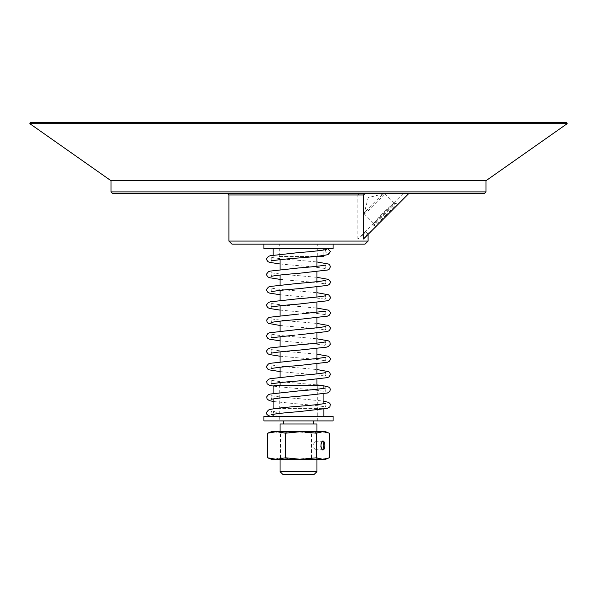 <?xml version="1.0" encoding="UTF-8"?>
<svg xmlns="http://www.w3.org/2000/svg" width="597" height="597" viewBox="0 0 597 597"><rect width="100%" height="100%" fill="white"/><g stroke="black" fill="none" stroke-linecap="round" stroke-linejoin="round"><path stroke-width="0.45" stroke-dasharray="2.98 2.24" d="M382.699 213.487A14.321 0.925 -44.9 0 0 373.841 223.532A14.321 0.925 -44.9 0 0 373.864 223.591A14.321 0.925 -44.9 0 0 385.319 213.487A14.321 0.925 -44.9 0 0 394.154 203.39A14.321 0.925 -44.9 0 0 394.087 203.368A14.321 0.925 -44.9 0 0 382.699 213.487M386.543 214.577A15.858 1.022 135.1 0 1 373.834 225.696A15.858 1.022 135.1 0 1 384.364 213.853A15.858 1.022 135.1 0 1 396.251 203.368A15.858 1.022 135.1 0 1 386.543 214.577M372.961 203.711A14.321 0.925 135.1 0 1 384.281 193.592A14.321 0.925 135.1 0 1 384.416 193.607A14.321 0.925 135.1 0 1 375.58 203.711A14.321 0.925 135.1 0 1 364.125 213.816A14.321 0.925 135.1 0 1 364.11 213.681A14.321 0.925 135.1 0 1 372.961 203.711M357.872 239.009L357.872 194.965L359.573 193.435L227.36 193.435L408.885 193.435L403.259 193.435L357.872 239.009C364.61 233.323 368.021 231.039 368.103 232.151C368.08 232.949 366.543 235.24 363.498 239.009M321.776 449.116A3.776 1.582 -90 0 1 321.499 448.847A3.776 1.582 -90 0 1 320.649 445.496A3.776 1.582 -90 0 1 321.499 442.146A3.776 1.582 -90 0 1 321.776 441.877M316.828 445.496A3.776 1.582 90 0 0 315.246 441.72A3.776 1.582 90 0 0 313.664 445.496A3.776 1.582 90 0 0 315.246 449.272A3.776 1.582 90 0 0 316.828 445.496M271.605 459.332L325.395 459.332M300.963 459.332L316.947 459.332M325.395 431.661L271.605 431.661M280.135 431.661L316.947 431.661L280.135 431.661M329.425 457.795L320.47 459.332L311.507 457.795L296.037 459.332L280.575 457.795L274.075 459.332L268.881 458.324M268.881 432.668L274.075 431.661L280.575 433.198L296.037 431.661L311.507 433.198L320.47 431.661L329.425 433.198M280.575 457.795L280.575 433.198M311.507 457.795L311.507 433.198M316.947 423.982L280.053 423.982M279.366 244.151L317.716 244.151L279.366 244.151M279.366 256.449L317.716 256.449L279.366 256.449M323.858 256.449L315.709 256.449M323.753 248.762L273.142 248.762L323.753 248.762M333.081 248.762L263.919 248.762M332.939 244.151L263.919 244.151L332.939 244.151M365.028 244.151L231.972 244.151M280.053 471.623L316.947 471.623M313.873 474.697L283.127 474.697M313.5 423.982L283.441 423.982L313.5 423.982M313.5 420.907L283.441 420.907L313.5 420.907M316.865 420.907L280.053 420.907L316.865 420.907M316.865 244.151L280.053 244.151L316.865 244.151M403.259 193.435L359.573 193.435M143.265 193.413L453.735 193.413M110.99 191.883L486.01 191.883M484.473 193.413L112.527 193.413M486.01 180.704L110.99 180.704M368.103 241.076L228.897 241.076M566.702 122.303L30.298 122.303M273.351 416.296L276.396 416.296L273.351 416.296C271.919 414.564 272.426 413.027 274.874 411.684L270.911 410.848C272.21 412.236 272.21 413.564 270.911 414.818M330.395 251.456L327.701 254.143L325.014 251.456L325.775 249.576M333.081 420.907L263.919 420.907M279.284 420.907L317.716 420.907L279.284 420.907L279.284 385.558L317.716 385.558L279.284 385.558M317.716 420.907L317.716 385.558M323.089 385.558L273.911 385.558M323.089 388.46L323.089 393.863M323.089 403.833L323.089 408.609L273.911 408.609L323.089 408.609M274.754 408.609L273.142 408.609M323.858 408.609L323.858 409.139M323.858 416.296L273.142 416.296L323.858 416.296M333.081 416.296L263.919 416.296M274.874 411.684C277.321 413.027 277.829 414.564 276.396 416.296M357.872 194.965L228.897 194.965M567.15 123.691L29.85 123.691M373.841 223.532L373.834 225.696M394.087 203.368L396.251 203.368M364.125 213.816L373.864 223.591M384.416 193.607L394.154 203.39M321.499 448.847L322.052 449.534M321.499 442.146L322.052 441.459M315.246 449.272L322.231 449.272M315.246 441.72L322.231 441.72M317.716 256.449L317.716 244.151M279.284 256.449L279.284 244.151M323.858 255.441L323.858 250.001M273.142 256.449L273.142 255.15M316.947 420.907L316.947 385.558M316.947 379.274L316.947 373.886M316.947 363.909L316.947 358.513M316.947 348.536L316.947 343.148M316.947 333.171L316.947 327.775M316.947 317.798L316.947 312.403M316.947 302.425L316.947 297.037M316.947 287.06L316.947 281.665M316.947 271.687L316.947 266.299M316.947 256.449L316.947 244.151M280.053 420.907L280.053 385.558M280.053 382.625L280.053 377.229M280.053 367.252L280.053 361.857M280.053 351.879L280.053 346.491M280.053 336.514L280.053 331.119M280.053 321.141L280.053 315.753M280.053 305.776L280.053 300.381M280.053 290.403L280.053 285.008M280.053 275.03L280.053 269.643M280.053 259.665L280.053 244.151M384.281 193.592L368.207 197.629L364.11 213.681M368.103 234.39L368.103 232.151M270.911 399.453C272.21 398.065 272.21 396.736 270.911 395.483L271.784 395.736C276.627 396.662 285.538 397.624 298.507 398.617L323.089 401.042M273.911 401.572L298.5 403.997C311.485 404.997 320.395 405.953 325.231 406.885L326.089 407.139C324.79 405.751 324.79 404.423 326.089 403.162M270.911 384.08C272.21 382.692 272.21 381.371 270.911 380.11L271.777 380.364C276.627 381.296 285.538 382.252 298.507 383.252L316.947 384.916M322.246 385.558L323.089 385.677M273.911 386.199L298.5 388.625C311.485 389.625 320.395 390.587 325.231 391.513L326.089 391.766C324.79 390.378 324.79 389.057 326.089 387.796M270.911 368.715C272.21 367.327 272.21 365.998 270.911 364.737L271.777 364.998C276.627 365.924 285.538 366.886 298.507 367.879L316.947 369.543M280.053 371.595L298.5 373.259C311.485 374.252 320.402 375.214 325.238 376.147L326.089 376.394C324.79 375.006 324.79 373.685 326.089 372.424M270.911 353.342C272.21 351.954 272.21 350.633 270.911 349.372L271.784 349.626C276.627 350.551 285.538 351.514 298.507 352.506L316.947 354.178M280.053 356.222L298.5 357.887C311.485 358.887 320.395 359.849 325.231 360.775L326.089 361.028C324.79 359.64 324.79 358.312 326.089 357.058M270.911 337.969C272.21 336.581 272.21 335.26 270.911 333.999L271.784 334.26C276.627 335.186 285.538 336.148 298.507 337.141L316.947 338.805M280.053 340.85L298.5 342.521C311.485 343.514 320.395 344.476 325.231 345.402L326.089 345.656C324.79 344.268 324.79 342.947 326.089 341.685M270.911 322.604C272.21 321.216 272.21 319.888 270.911 318.634L271.777 318.888C276.627 319.813 285.538 320.776 298.507 321.768L316.947 323.432M280.053 325.484L298.5 327.149C311.485 328.149 320.395 329.104 325.231 330.037L326.089 330.29C324.79 328.902 324.79 327.574 326.089 326.313M270.911 307.231C272.21 305.843 272.21 304.522 270.911 303.261L271.777 303.515C276.627 304.448 285.538 305.403 298.507 306.403L316.947 308.067M280.053 310.112L298.5 311.776C311.485 312.776 320.402 313.738 325.238 314.664L326.089 314.917C324.79 313.529 324.79 312.209 326.089 310.947M270.911 291.866C272.21 290.47 272.21 289.149 270.911 287.888L271.784 288.15C276.627 289.075 285.538 290.038 298.507 291.03L316.947 292.694M280.053 294.746L298.5 296.41C311.485 297.403 320.395 298.366 325.231 299.298L326.089 299.545C324.79 298.157 324.79 296.836 326.089 295.575M270.911 276.493C272.21 275.105 272.21 273.784 270.911 272.523L271.777 272.777C276.627 273.702 285.538 274.665 298.507 275.657L316.947 277.329M280.053 279.374L298.5 281.038C311.485 282.038 320.395 283 325.231 283.926L326.089 284.179C324.79 282.791 324.79 281.463 326.089 280.209M270.911 261.12C272.21 259.732 272.21 258.411 270.911 257.15L271.777 257.411C276.627 258.337 285.538 259.299 298.507 260.292L316.947 261.956M280.053 264.001L298.5 265.672C311.485 266.665 320.402 267.628 325.238 268.553L326.089 268.807C324.798 267.426 324.798 266.105 326.089 264.837M273.911 398.789L273.911 393.363M273.142 414.288L273.142 408.848M294.731 335.148L298.5 334.835M298.493 314.082L302.448 313.753M326.089 249.464L325.014 251.456"/><path stroke-width="0.9" d="M365.2 193.435L363.498 194.965L363.498 239.009L408.885 193.435M321.776 441.877A3.776 1.582 -90 0 1 322.231 441.72A3.776 1.582 -90 0 1 323.813 445.496A3.776 1.582 -90 0 1 322.231 449.272A3.776 1.582 -90 0 1 321.776 449.116M321.022 445.496A4.545 1.903 90 0 0 322.052 449.534A4.545 1.903 90 0 0 324.828 445.496A4.545 1.903 90 0 0 322.052 441.459A4.545 1.903 90 0 0 321.022 445.496M328.119 458.324L325.395 459.332L300.963 459.332L316.425 457.795L322.925 459.332L329.425 457.795L329.425 433.198L322.925 431.661L316.425 433.198L300.963 431.661L325.395 431.661L328.119 432.668M316.425 457.795L316.425 433.198M300.963 459.332L271.605 459.332L267.575 457.795L276.53 459.332L285.493 457.795L300.963 459.332L316.947 459.332L316.947 471.623L280.053 471.623L280.053 459.332M271.605 431.661L300.963 431.661L285.493 433.198L276.53 431.661L267.575 433.198L271.605 431.661M267.575 457.795L267.575 433.198M285.493 457.795L285.493 433.198M280.053 431.661L280.053 423.982L316.947 423.982L316.947 431.661M315.709 256.449L323.858 256.449L323.858 255.441M263.919 244.151L263.919 248.762L333.081 248.762L333.081 244.151M368.103 241.076L228.897 241.076L231.972 244.151L365.028 244.151L368.103 241.076L368.103 234.39M280.053 471.623L283.127 474.697L313.873 474.697L316.947 471.623M453.735 193.435L143.265 193.413M110.99 191.883L112.527 193.413L484.473 193.413L486.01 191.883L110.99 191.883L110.99 180.704L486.01 180.704L567.15 123.691L566.702 122.303L30.298 122.303L29.85 123.691L567.15 123.691M327.731 248.762L330.395 251.456L328.566 254.225L326.723 254.874C321.335 255.949 311.925 256.986 298.5 257.986C285.515 258.979 276.605 259.941 271.769 260.867L271.172 260.949M263.919 420.907L333.081 420.907L333.081 416.296L263.919 416.296L263.919 420.907M273.911 393.363L273.911 385.558L323.089 385.558L323.089 388.46M323.089 393.863L323.089 403.833M273.142 408.848L274.754 408.609M323.858 409.139L323.858 416.296M325.775 249.576L327.678 248.762M228.897 241.076L228.897 194.965L363.498 194.965M323.858 250.001L323.858 248.762M273.142 255.15L273.142 248.762M313.559 423.982L313.559 420.907M283.441 423.982L283.441 420.907M316.947 385.558L316.947 379.274M316.947 373.886L316.947 363.909M316.947 358.513L316.947 348.536M316.947 343.148L316.947 333.171M316.947 327.775L316.947 317.798M316.947 312.403L316.947 302.425M316.947 297.037L316.947 287.06M316.947 281.665L316.947 271.687M316.947 266.299L316.947 256.449M280.053 385.558L280.053 382.625M280.053 377.229L280.053 367.252M280.053 361.857L280.053 351.879M280.053 346.491L280.053 336.514M280.053 331.119L280.053 321.141M280.053 315.753L280.053 305.776M280.053 300.381L280.053 290.403M280.053 285.008L280.053 275.03M280.053 269.643L280.053 259.665M228.897 194.965L227.36 193.435M486.01 191.883L486.01 180.704M110.99 180.704L29.85 123.691M325.828 403.341L325.223 403.423C320.373 404.348 311.462 405.311 298.493 406.303C285.075 407.303 275.665 408.341 270.277 409.415L268.434 410.064L266.665 412.266C265.904 413.863 267.157 415.206 270.426 416.296M323.089 401.042L328.566 402.378L329.835 403.445L330.335 404.579L329.85 406.841L327.469 408.363L298.5 411.684C285.538 412.676 276.635 413.639 271.784 414.564L271.172 414.646M325.828 387.975L325.223 388.05C320.373 388.975 311.462 389.938 298.493 390.931L270.269 394.042L268.434 394.692L266.665 396.893L267.15 399.154L269.531 400.677L273.911 401.572M316.947 384.916L322.246 385.558M323.089 385.677L328.566 387.013L329.835 388.072L330.335 389.207L329.82 391.513L327.469 392.99L298.5 396.311C285.515 397.311 276.598 398.274 271.762 399.199L271.172 399.274M325.828 372.603L325.216 372.685C320.373 373.61 311.462 374.573 298.493 375.565L270.269 378.677L268.434 379.326L266.665 381.52L267.15 383.789L269.531 385.304L273.911 386.199M316.947 369.543L328.566 371.64L329.716 372.55L330.395 374.423L329.178 376.797L327.469 377.625L298.5 380.946C285.515 381.938 276.605 382.901 271.769 383.826L271.172 383.908M325.828 357.23L325.223 357.312C320.373 358.237 311.462 359.2 298.493 360.192L270.277 363.304L268.434 363.954L266.665 366.155L266.672 367.319L267.866 369.14L269.389 369.894L280.053 371.595M316.947 354.178L328.566 356.267L330.335 358.469L330.328 359.64L329.178 361.424L327.469 362.252L298.5 365.573C285.515 366.573 276.605 367.528 271.769 368.461L271.172 368.536M325.828 341.865L325.223 341.939C320.373 342.872 311.462 343.827 298.493 344.827L270.269 347.939L268.434 348.588L266.665 350.782L266.672 351.954L267.822 353.737L269.531 354.566L280.053 356.222M316.947 338.805L328.566 340.902L329.835 341.962L330.328 344.268L328.395 346.529L326.469 347.155L298.5 350.2C285.515 351.2 276.605 352.163 271.762 353.088L271.172 353.163M325.828 326.492L325.216 326.574C320.373 327.499 311.462 328.462 298.493 329.454L269.493 332.783L267.799 333.619L266.665 335.417L266.672 336.581L267.822 338.372L269.531 339.2L280.053 340.85M316.947 323.432L328.566 325.529L330.335 327.731L330.328 328.895L329.178 330.686L327.469 331.514L298.5 334.835M298.493 314.082L270.277 317.194L268.434 317.843L266.665 320.044L267.21 322.387L268.463 323.402L280.053 325.484M316.947 308.067L328.566 310.164L330.335 312.358L330.328 313.529L329.178 315.313L327.469 316.141L298.5 319.462C285.515 320.462 276.605 321.425 271.769 322.35L271.172 322.425M325.828 295.754L325.223 295.836C320.373 296.761 311.462 297.724 298.493 298.716L270.277 301.828L268.434 302.478L266.665 304.671L266.672 305.843L267.822 307.627L269.531 308.455L280.053 310.112M316.947 292.694L328.566 294.791L330.335 296.993L330.328 298.157L329.178 299.948L327.469 300.776L298.5 304.097C285.515 305.089 276.605 306.052 271.769 306.977L271.172 307.059M325.828 280.381L325.223 280.463C320.373 281.388 311.462 282.351 298.493 283.344L270.269 286.456L268.434 287.105L266.665 289.306L266.672 290.47L267.822 292.261L269.531 293.09L280.053 294.746M316.947 277.329L328.566 279.418L330.335 281.62L330.328 282.791L329.178 284.575L327.469 285.403L298.5 288.724C285.515 289.724 276.598 290.679 271.762 291.612L271.172 291.687M325.828 265.016L325.216 265.09C320.373 266.023 311.462 266.978 298.493 267.978L270.269 271.09L268.434 271.739L266.665 273.933L266.672 275.105L267.822 276.889L269.531 277.717L280.053 279.374M316.947 261.956L328.566 264.053L329.656 264.881L330.395 266.837L329.178 269.202L327.469 270.031L298.5 273.351C285.515 274.351 276.605 275.314 271.769 276.239L271.172 276.314M325.828 249.643L325.223 249.725C320.373 250.65 311.462 251.613 298.493 252.606L270.277 255.717L268.434 256.367L266.665 258.568L266.672 259.732L267.866 261.553L269.389 262.307L280.053 264.001M273.911 408.609L273.911 398.789M273.142 416.296L273.142 414.288M271.172 337.798L294.731 335.148M302.448 313.753L325.828 311.127"/></g></svg>
